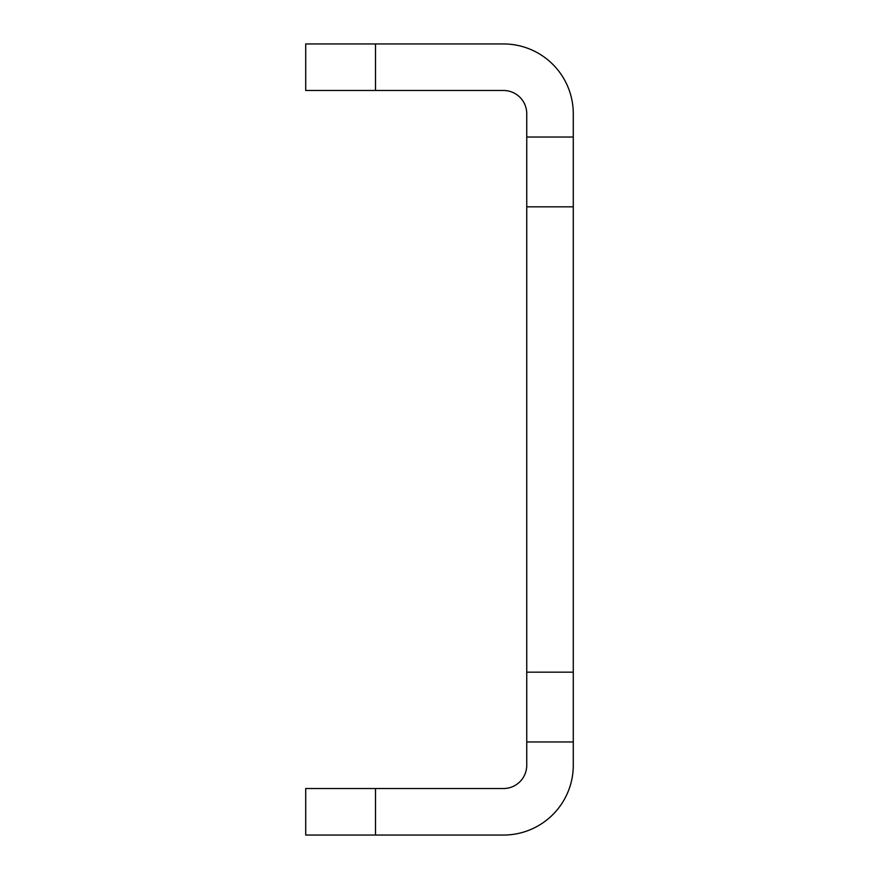 <?xml version="1.0" encoding="UTF-8"?>
<svg xmlns="http://www.w3.org/2000/svg" width="879" height="879" viewBox="0 0 879 879"><rect width="100%" height="100%" fill="white"/><g stroke="black" fill="none" stroke-linecap="round" stroke-linejoin="round"><path stroke-width="1.32" d="M305.716 788.518L305.716 835.05L375.509 835.05L375.509 788.518L305.716 788.518M375.509 90.482L375.509 43.95L305.716 43.95L305.716 90.482L503.491 90.482A23.272 23.272 0 0 1 526.752 113.754L526.752 765.246A23.272 23.272 0 0 1 503.491 788.518L375.509 788.518M375.509 43.95L503.491 43.95A69.804 69.804 0 0 1 573.284 113.754L573.284 765.246A69.804 69.804 0 0 1 503.491 835.05L375.509 835.05M526.752 672.171L573.284 672.171M526.752 206.829L573.284 206.829M526.752 137.025L573.284 137.025M526.752 741.975L573.284 741.975"/></g></svg>

